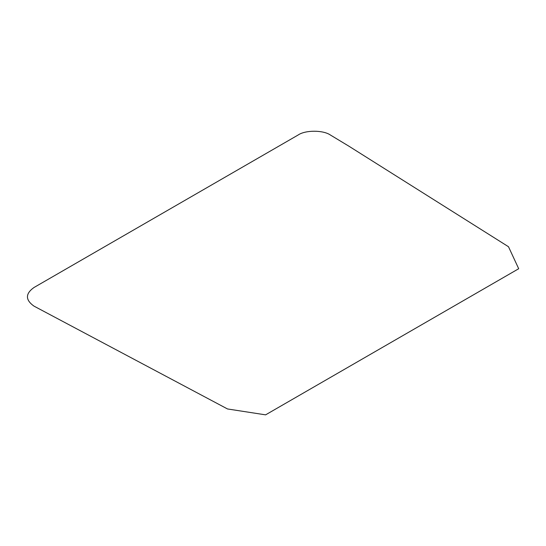 <?xml version="1.0" encoding="UTF-8"?>
<svg xmlns="http://www.w3.org/2000/svg" width="546" height="546" viewBox="0 0 546 546"><rect width="100%" height="100%" fill="white"/><g stroke="black" fill="none" stroke-linecap="round" stroke-linejoin="round"><path stroke-width="0.82" d="M508.497 246.737L518.7 268.728L265.602 414.851L227.518 408.961L33.975 306.115C25.28 299.918 25.28 293.714 33.975 287.517L298.143 134.999C305.391 129.982 323.109 129.982 330.364 134.999L348.689 146.055L508.497 246.737"/></g></svg>
